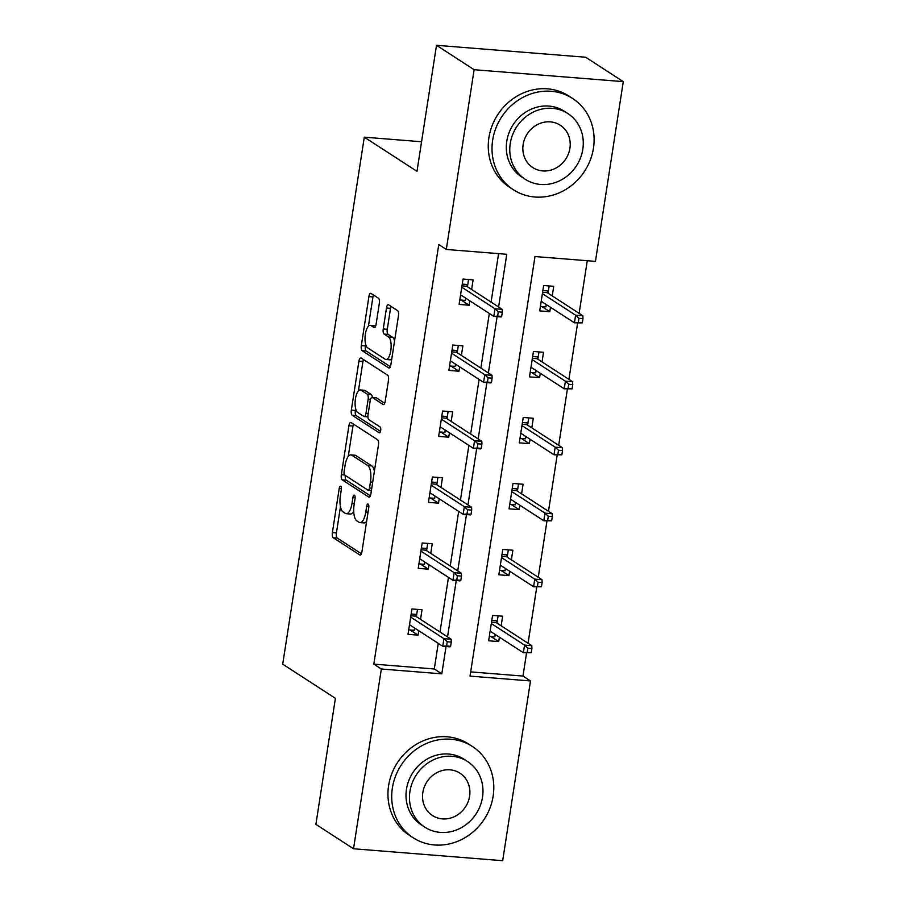 <?xml version="1.0" encoding="UTF-8"?>
<svg xmlns="http://www.w3.org/2000/svg" width="906" height="906" viewBox="0 0 906 906"><rect width="100%" height="100%" fill="white"/><g stroke="black" fill="none" stroke-linecap="round" stroke-linejoin="round"><path stroke-width="1.36" d="M340.69 486.273A2.99 1.11 -85.4 0 0 340.475 486.194A2.99 1.11 -85.4 0 0 339.206 488.504L332.377 532.615A4.27 1.574 -85.4 0 0 333.215 537.722L359.807 554.97A4.27 1.574 -85.4 0 0 360.101 555.084A4.27 1.574 -85.4 0 0 361.924 551.777L368.753 507.666A2.99 1.11 -85.4 0 0 368.164 504.087A2.99 1.11 -85.4 0 0 367.961 504.019A2.99 1.11 -85.4 0 0 366.681 506.329L365.798 512.037A13.669 5.051 -85.4 0 1 359.976 522.592A13.669 5.051 -85.4 0 1 359.014 522.252L356.794 520.814A13.669 5.051 -85.4 0 1 354.133 504.472L355.016 498.753A2.99 1.11 -85.4 0 0 354.427 495.186A2.99 1.11 -85.4 0 0 354.212 495.106A2.99 1.11 -85.4 0 0 352.944 497.417L352.06 503.124A13.669 5.051 -85.4 0 1 346.239 513.691A13.669 5.051 -85.4 0 1 345.277 513.34L343.057 511.913A13.669 5.051 -85.4 0 1 340.384 495.559L341.268 489.852A2.99 1.11 -85.4 0 0 340.69 486.273M379.331 303.363A4.27 1.574 -85.4 0 0 378.493 298.244L371.03 293.408A4.27 1.574 -85.4 0 0 370.735 293.306A4.27 1.574 -85.4 0 0 368.912 296.602L361.324 345.594A4.27 1.574 -85.4 0 0 362.162 350.701L388.753 367.949A4.27 1.574 -85.4 0 0 389.059 368.051A4.27 1.574 -85.4 0 0 390.871 364.756L398.459 315.764A4.27 1.574 -85.4 0 0 397.621 310.656L388.617 304.812A4.27 1.574 -85.4 0 0 388.312 304.699A4.27 1.574 -85.4 0 0 386.488 308.006L383.249 328.969A4.27 1.574 -85.4 0 0 384.087 334.076L388.549 336.975A11.427 4.224 -85.4 0 1 390.939 349.535A11.427 4.224 -85.4 0 1 385.922 359.478A11.427 4.224 -85.4 0 1 385.118 359.184L367.61 347.836A11.427 4.224 -85.4 0 1 365.22 335.277A11.427 4.224 -85.4 0 1 370.237 325.333A11.427 4.224 -85.4 0 1 371.041 325.628L373.963 327.519A4.27 1.574 -85.4 0 0 374.269 327.621A4.27 1.574 -85.4 0 0 376.081 324.325L379.331 303.363M353.521 848.763L315.888 824.369L335.401 698.322L282.717 664.166L364.303 137.18L416.987 171.336L436.499 45.3L474.121 69.705L623.283 81.631L595.446 261.381L534.982 256.545L470.033 676.114L530.497 680.95L502.671 860.7L353.521 848.763L381.347 669.013L441.811 673.849L446.046 646.533M498.606 306.975L506.76 254.292L446.296 249.456L438.764 244.575L373.816 664.132L381.347 669.013M446.296 249.456L474.121 69.705M351.041 422.524A4.27 1.574 -85.4 0 0 350.747 422.411A4.27 1.574 -85.4 0 0 348.923 425.718L341.335 474.699A4.27 1.574 -85.4 0 0 342.174 479.818L368.765 497.054A4.27 1.574 -85.4 0 0 369.07 497.168A4.27 1.574 -85.4 0 0 370.894 493.861L378.47 444.88A4.27 1.574 -85.4 0 0 377.632 439.772L351.041 422.524M351.335 410.146L358.923 361.166A4.27 1.574 -85.4 0 1 360.735 357.859A4.27 1.574 -85.4 0 1 361.041 357.972L387.632 375.209A4.27 1.574 -85.4 0 1 388.47 380.316L385.22 401.29A4.27 1.574 -85.4 0 1 383.397 404.586A4.27 1.574 -85.4 0 1 383.102 404.484L372.321 397.485A4.27 1.574 -85.4 0 0 372.015 397.383A4.27 1.574 -85.4 0 0 370.192 400.679L368.04 414.586A4.27 1.574 -85.4 0 0 368.878 419.693L380.101 426.975A2.99 1.11 -85.4 0 1 380.724 430.259A2.99 1.11 -85.4 0 1 379.421 432.864A2.99 1.11 -85.4 0 1 379.206 432.785L352.174 415.254A4.27 1.574 -85.4 0 1 351.335 410.146L355.367 410.475L355.65 408.64M421.562 141.755L364.303 137.18M373.816 664.132L434.291 668.968L438.255 643.362M440.01 631.992L448.47 577.382M450.225 566.012L458.685 511.403M460.441 500.033L468.889 445.424M470.656 434.053L479.104 379.444M480.871 368.074L489.319 313.465M491.086 302.094L498.583 253.635M420.543 619.364L422.026 609.761L411.947 608.957L408.017 634.325L418.096 635.14L418.776 630.735M430.758 553.385L432.241 543.781L422.162 542.977L418.232 568.345L428.312 569.161L428.991 564.755M440.973 487.405L442.456 477.802L432.377 476.998L428.447 502.366L438.527 503.181L439.206 498.776M451.177 421.426L452.672 411.822L442.592 411.018L438.663 436.386L448.742 437.202L449.421 432.796M461.392 355.446L462.887 345.843L452.807 345.039L448.878 370.407L458.957 371.222L459.636 366.817M471.607 289.467L473.102 279.863L463.023 279.059L459.093 304.427L469.172 305.243L469.852 300.837M470.69 671.89L522.977 676.069L526.545 652.977M528.051 643.26L536.76 586.997M538.266 577.281L546.975 521.018M548.481 511.301L557.19 455.039M558.696 445.322L567.405 389.059M568.911 379.342L577.62 323.08M579.127 313.363L587.269 260.735M501.165 625.82L502.649 616.205L492.57 615.4L488.651 640.78L498.719 641.584L499.41 637.178M511.38 559.84L512.864 550.225L502.785 549.421L498.855 574.8L508.934 575.604L509.625 571.199M521.596 493.861L523.079 484.246L513 483.442L509.07 508.821L519.149 509.625L519.829 505.22M531.811 427.881L533.294 418.266L523.215 417.462L519.285 442.841L529.364 443.646L530.044 439.24M542.026 361.902L543.509 352.287L533.43 351.483L529.5 376.862L539.58 377.666L540.259 373.261M552.23 295.922L553.725 286.307L543.645 285.503L539.716 310.883L549.795 311.687L550.474 307.281M436.499 45.3L585.65 57.237L623.283 81.631M522.977 676.069L530.497 680.95M447.541 636.873L456.25 580.553M457.745 570.893L466.465 514.574M467.96 504.914L476.681 448.595M478.175 438.934L486.896 382.615M488.391 372.955L497.111 316.636M434.291 668.968L441.811 673.849M498.719 641.584L490.769 636.431M418.096 635.14L410.146 629.976M428.312 569.161L420.361 563.996M508.934 575.604L500.984 570.452M438.527 503.181L430.577 498.017M519.149 509.625L511.199 504.472M448.742 437.202L440.792 432.037M529.364 443.646L521.414 438.493M458.957 371.222L451.007 366.058M539.58 377.666L531.629 372.513M469.172 305.243L461.222 300.079M549.795 311.687L541.845 306.534M346.239 513.691L350.271 514.008A13.669 5.051 -85.4 0 0 353.725 511.165M359.976 522.592L364.008 522.921A13.669 5.051 -85.4 0 0 366.636 521.358M340.475 506.68L336.409 532.943A4.27 1.574 -85.4 0 0 337.247 538.051L361.403 553.725M345.311 475.457A4.27 1.574 -85.4 0 0 346.205 480.135L370.373 495.809M353.476 424.099A4.27 1.574 -85.4 0 0 352.955 426.035L348.244 456.465M344.121 471.482A2.99 1.11 -85.4 0 0 344.699 475.05L368.04 490.191A2.99 1.11 -85.4 0 0 368.255 490.271A2.99 1.11 -85.4 0 0 369.523 487.96L370.463 481.935A13.669 5.051 -85.4 0 0 367.791 465.582L351.834 455.242A13.669 5.051 -85.4 0 0 350.871 454.891A13.669 5.051 -85.4 0 0 345.05 465.458L344.121 471.482M374.405 471.131A13.669 5.051 -85.4 0 0 371.822 465.911L367.791 465.582M350.871 454.891L354.903 455.22A13.669 5.051 -85.4 0 1 355.865 455.559L371.822 465.911M358.391 390.928L362.955 361.483L358.923 361.166M363.465 359.546A4.27 1.574 -85.4 0 0 362.955 361.483M384.699 403.227L376.341 397.813A4.27 1.574 -85.4 0 0 376.047 397.7L372.015 397.383M380.52 431.347L356.205 415.582L352.174 415.254M361.12 390.226A11.427 4.224 -85.4 0 0 360.316 389.942A11.427 4.224 -85.4 0 0 355.299 399.874A11.427 4.224 -85.4 0 0 357.689 412.445L363.85 416.443A4.27 1.574 -85.4 0 0 364.155 416.545A4.27 1.574 -85.4 0 0 365.979 413.249L368.13 399.342A4.27 1.574 -85.4 0 0 367.292 394.223L361.12 390.226L365.152 390.554A11.427 4.224 -85.4 0 0 364.348 390.26L360.316 389.942M372.275 397.406A4.27 1.574 -85.4 0 0 371.324 394.552L367.292 394.223M365.152 390.554L371.324 394.552M355.367 410.475A4.27 1.574 -85.4 0 0 356.205 415.582M370.237 325.333L374.269 325.662A11.427 4.224 -85.4 0 1 375.073 325.945L375.571 326.262M385.922 359.478L389.954 359.795A11.427 4.224 -85.4 0 0 391.777 358.912M394.574 340.894A11.427 4.224 -85.4 0 0 392.581 337.304L388.549 336.975M391.041 306.387A4.27 1.574 -85.4 0 0 390.52 308.323L387.281 329.297A4.27 1.574 -85.4 0 0 388.108 334.405L392.581 337.304M365.616 344.235L365.356 345.911A4.27 1.574 -85.4 0 0 366.194 351.03L390.361 366.692M373.465 294.982A4.27 1.574 -85.4 0 0 372.944 296.93L368.414 326.228M489.342 636.318L494.869 636.759L495.22 634.472M498.107 615.842L496.975 623.102M491.788 620.451L497.326 620.893L496.205 622.603L491.516 622.229M531.233 652.75L531.89 648.526L527.858 648.198L527.201 652.433L531.233 652.75L523.374 652.716L524.551 645.106L531.799 645.684L496.205 622.603M527.858 648.198L524.551 645.106L491.312 623.555M527.201 652.433L523.374 652.716L490.135 631.165M531.799 645.684L531.89 648.526M414.597 628.017L414.246 630.304L408.708 629.863M411.165 614.008L416.692 614.449L417.485 609.398M416.352 616.658L416.692 614.449L415.582 616.159L410.894 615.786M450.61 646.295L451.267 642.071L447.236 641.742L446.579 645.978L450.61 646.295L449.999 646.85L442.74 646.272L409.512 624.721M446.579 645.978L442.74 646.272L443.929 638.662L451.177 639.24L415.582 616.159M447.236 641.742L443.929 638.662L410.69 617.099M451.267 642.071L451.177 639.24M392.366 788.073A54.405 49.57 123 0 0 413.159 837.756A54.405 49.57 123 0 0 493.147 796.136A54.405 49.57 123 0 0 472.366 746.453A54.405 49.57 123 0 0 392.366 788.073M472.366 746.453L468.595 744.019A54.405 49.57 123 0 0 388.606 785.638A54.405 49.57 123 0 0 409.399 835.309L413.159 837.756M424.903 827.212L421.449 824.97A39.173 35.696 -57 0 1 406.477 789.205A39.173 35.696 -57 0 1 464.076 759.239L467.53 761.482A39.173 35.696 123 0 0 409.942 791.448A39.173 35.696 123 0 0 424.903 827.212A39.173 35.696 123 0 0 482.502 797.257A39.173 35.696 123 0 0 467.53 761.482M469.602 796.215A25.243 23.001 123 0 0 459.954 773.169A25.243 23.001 123 0 0 422.842 792.478A25.243 23.001 123 0 0 432.479 815.536A25.243 23.001 123 0 0 469.602 796.215M492.671 140.124A54.405 49.57 123 0 0 513.464 189.796A54.405 49.57 123 0 0 593.453 148.188A54.405 49.57 123 0 0 572.671 98.505A54.405 49.57 123 0 0 492.671 140.124M572.671 98.505L568.911 96.059A54.405 49.57 123 0 0 488.912 137.678A54.405 49.57 123 0 0 509.704 187.361L513.464 189.796M525.22 179.263L521.754 177.021A39.173 35.696 -57 0 1 506.782 141.245A39.173 35.696 -57 0 1 564.381 111.279L567.847 113.533A39.173 35.696 123 0 0 510.248 143.499A39.173 35.696 123 0 0 525.22 179.263A39.173 35.696 123 0 0 582.807 149.297A39.173 35.696 123 0 0 567.847 113.533M569.908 148.267A25.243 23.001 123 0 0 560.259 125.221A25.243 23.001 123 0 0 523.147 144.53A25.243 23.001 123 0 0 532.796 167.576A25.243 23.001 123 0 0 569.908 148.267M499.546 570.338L505.084 570.78L505.435 568.492M508.323 549.863L507.19 557.122M502.003 554.472L507.541 554.914L506.42 556.624L501.731 556.25M541.448 586.771L542.105 582.547L538.073 582.218L537.417 586.454L541.448 586.771L533.589 586.737L534.767 579.127L542.015 579.704L506.42 556.624M538.073 582.218L534.767 579.127L501.528 557.575M537.417 586.454L533.589 586.737L500.35 565.185M542.015 579.704L542.105 582.547M509.761 504.359L515.299 504.801L515.65 502.513M518.538 483.883L517.405 491.143M512.218 488.493L517.745 488.934L516.635 490.644L511.947 490.271M551.663 520.791L552.32 516.567L548.289 516.239L547.632 520.474L551.663 520.791L543.793 520.757L544.982 513.147L552.23 513.725L516.635 490.644M548.289 516.239L544.982 513.147L511.743 491.596M547.632 520.474L543.793 520.757L510.565 499.206M552.23 513.725L552.32 516.567M424.812 562.037L424.461 564.325L418.923 563.883M421.381 548.028L426.907 548.47L427.689 543.419M426.567 550.678L426.907 548.47L425.797 550.18L421.109 549.806M460.826 580.316L461.471 576.091L457.439 575.763L456.794 579.999L460.826 580.316L460.214 580.871L452.955 580.293L419.727 558.742M456.794 579.999L452.955 580.293L454.133 572.683L461.392 573.26L425.797 550.18M457.439 575.763L454.133 572.683L420.905 551.12M461.471 576.091L461.392 573.26M435.027 496.058L434.665 498.345L429.138 497.904M431.596 482.049L437.122 482.49L437.904 477.439M436.783 484.699L437.122 482.49L436.013 484.2L431.324 483.827M471.041 514.336L471.686 510.112L467.655 509.784L467.009 514.019L471.041 514.336L470.429 514.891L463.17 514.314L429.942 492.762M467.009 514.019L463.17 514.314L464.348 506.703L471.607 507.281L436.013 484.2M467.655 509.784L464.348 506.703L431.12 485.14M471.686 510.112L471.607 507.281M519.976 438.379L525.514 438.821L525.865 436.533M528.742 417.904L527.62 425.163M522.434 422.513L527.96 422.955L526.85 424.665L522.162 424.291M561.879 454.812L562.524 450.588L558.492 450.259L557.847 454.495L561.879 454.812L554.008 454.778L555.185 447.168L562.445 447.745L526.85 424.665M558.492 450.259L555.185 447.168L521.958 425.616M557.847 454.495L554.008 454.778L520.78 433.227M562.445 447.745L562.524 450.588M530.191 372.4L535.718 372.842L536.08 370.554M538.957 351.924L537.836 359.184M532.649 356.534L538.175 356.975L537.065 358.685L532.377 358.312M572.094 388.833L572.739 384.608L568.708 384.28L568.062 388.504L572.094 388.833L564.223 388.799L565.401 381.188L572.66 381.766L537.065 358.685M568.708 384.28L565.401 381.188L532.173 359.637M568.062 388.504L564.223 388.799L530.995 367.247M572.66 381.766L572.739 384.608M540.406 306.421L545.933 306.862L546.295 304.575M549.172 285.945L548.051 293.204M542.864 290.554L548.39 290.996L547.281 292.706L542.592 292.332M582.298 322.853L582.954 318.629L578.923 318.3L578.277 322.525L582.298 322.853L574.438 322.819L575.616 315.209L582.875 315.786L547.281 292.706M578.923 318.3L575.616 315.209L542.388 293.657M578.277 322.525L574.438 322.819L541.199 301.268M582.875 315.786L582.954 318.629M445.242 430.078L444.88 432.366L439.353 431.924M441.811 416.069L447.338 416.511L448.119 411.46M446.998 418.719L447.338 416.511L446.228 418.221L441.539 417.847M481.245 448.357L481.901 444.133L477.87 443.804L477.213 448.04L481.245 448.357L480.644 448.912L473.385 448.334L440.146 426.783M477.213 448.04L473.385 448.334L474.563 440.724L481.822 441.301L446.228 418.221M477.87 443.804L474.563 440.724L441.324 419.161M481.901 444.133L481.822 441.301M455.458 364.099L455.095 366.386L449.569 365.945M452.026 350.09L457.553 350.531L458.334 345.48M457.213 352.74L457.553 350.531L456.443 352.241L451.754 351.868M491.46 382.377L492.117 378.153L488.085 377.825L487.428 382.06L491.46 382.377L490.859 382.932L483.6 382.355L450.361 360.803M487.428 382.06L483.6 382.355L484.778 374.744L492.037 375.322L456.443 352.241M488.085 377.825L484.778 374.744L451.539 353.181M492.117 378.153L492.037 375.322M465.673 298.119L465.31 300.407L459.784 299.965M462.241 284.11L467.768 284.552L468.549 279.501M467.428 286.76L467.768 284.552L466.658 286.262L461.958 285.888M501.675 316.398L502.332 312.174L498.3 311.845L497.643 316.081L501.675 316.398L501.075 316.953L493.815 316.375L460.576 294.824M497.643 316.081L493.815 316.375L494.993 308.765L502.252 309.342L466.658 286.262M498.3 311.845L494.993 308.765L461.754 287.202M502.332 312.174L502.252 309.342M341.369 488.685L339.206 488.504M368.844 506.499L366.681 506.329M355.107 497.587L352.944 497.417M354.303 503.306L352.06 503.124M368.051 512.218L365.798 512.037M360.418 555.016L359.807 554.97M337.247 538.051L333.215 537.722M336.409 532.943L332.377 532.615M369.388 497.111L368.765 497.054M346.205 480.135L342.174 479.818M344.586 474.959L341.335 474.699M352.955 426.035L348.923 425.718M371.777 488.141L369.523 487.96M372.706 482.117L370.463 481.935M355.865 455.559L351.834 455.242M383.714 404.529L383.102 404.484M376.341 397.813L372.321 397.485M368.221 413.43L365.979 413.249M370.441 399.523L368.13 399.342M374.574 327.564L373.963 327.519M375.073 325.945L371.041 325.628M388.108 334.405L384.087 334.076M387.281 329.297L383.249 328.969M390.52 308.323L386.488 308.006M389.376 367.995L388.753 367.949M366.194 351.03L362.162 350.701M365.356 345.911L361.324 345.594M372.944 296.93L368.912 296.602M371.403 490.52L368.255 490.271M367.927 416.851L364.155 416.545"/></g></svg>
